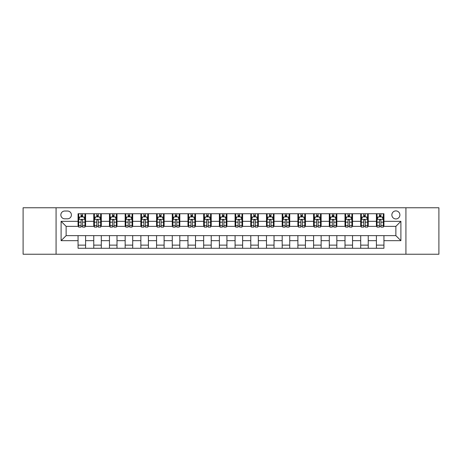 <?xml version="1.0" encoding="UTF-8"?>
<svg xmlns="http://www.w3.org/2000/svg" width="462" height="462" viewBox="0 0 462 462"><rect width="100%" height="100%" fill="white"/><g stroke="black" fill="none" stroke-linecap="round" stroke-linejoin="round"><path stroke-width="0.69" d="M395.876 210.903A4.019 4.019 0 0 0 391.857 214.922A4.019 4.019 0 0 0 395.876 218.942A4.019 4.019 0 0 0 399.896 214.922A4.019 4.019 0 0 0 395.876 210.903M405.925 254.239L438.9 254.239L438.9 207.761L405.925 207.761L405.925 254.239L56.075 254.239L56.075 207.761L23.1 207.761L23.1 254.239L56.075 254.239M64.744 218.815L67.504 218.815A3.892 3.892 0 0 0 71.402 214.922A3.892 3.892 0 0 0 67.504 211.024L64.744 211.024A3.892 3.892 0 0 0 60.851 214.922A3.892 3.892 0 0 0 64.744 218.815M405.925 207.761L56.075 207.761M78.061 240.673L61.099 240.673L61.099 221.327L78.061 221.327L78.061 226.351L66.124 226.351L66.124 235.649L78.061 235.649L78.061 248.273L383.939 248.273L383.939 235.649L395.876 235.649L395.876 226.351L383.939 226.351L383.939 221.327L400.901 221.327L400.901 240.673L383.939 240.673M383.939 221.327L383.939 213.727L78.061 213.727L78.061 221.327M376.403 213.727L376.403 226.351L377.032 226.351M379.418 226.351L380.925 226.351M383.316 226.351L383.939 226.351M376.403 226.351L367.613 226.351M360.701 213.727L360.701 226.351L361.33 226.351M363.715 226.351L365.223 226.351M360.701 226.351L351.911 226.351M344.998 213.727L344.998 226.351L345.628 226.351M348.013 226.351L349.52 226.351M344.998 226.351L336.209 226.351M329.296 213.727L329.296 226.351L329.926 226.351M332.311 226.351L333.818 226.351M329.296 226.351L320.501 226.351M313.594 213.727L313.594 226.351L314.224 226.351M316.609 226.351L318.116 226.351M313.594 226.351L304.799 226.351M297.892 213.727L297.892 226.351L298.521 226.351M300.906 226.351L302.414 226.351M297.892 226.351L289.096 226.351M282.19 213.727L282.19 226.351L282.819 226.351M285.204 226.351L286.711 226.351M282.19 226.351L273.394 226.351M266.487 213.727L266.487 226.351L267.117 226.351M269.502 226.351L271.009 226.351M266.487 226.351L257.692 226.351M250.785 213.727L250.785 226.351L251.415 226.351M253.8 226.351L255.307 226.351M250.785 226.351L241.99 226.351M235.083 213.727L235.083 226.351L235.712 226.351M238.097 226.351L239.605 226.351M235.083 226.351L226.288 226.351M219.381 213.727L219.381 226.351L220.01 226.351M222.395 226.351L223.903 226.351M219.381 226.351L210.585 226.351M203.678 213.727L203.678 226.351L204.308 226.351M206.693 226.351L208.2 226.351M203.678 226.351L194.883 226.351M187.976 213.727L187.976 226.351L188.606 226.351M190.991 226.351L192.498 226.351M187.976 226.351L179.181 226.351M172.274 213.727L172.274 226.351L172.903 226.351M175.289 226.351L176.796 226.351M172.274 226.351L163.479 226.351M156.572 213.727L156.572 226.351L157.201 226.351M159.586 226.351L161.094 226.351M156.572 226.351L147.776 226.351M140.87 213.727L140.87 226.351L141.499 226.351M143.884 226.351L145.391 226.351M140.87 226.351L132.074 226.351M125.167 213.727L125.167 226.351L125.791 226.351M128.182 226.351L129.689 226.351M125.167 226.351L116.372 226.351M109.465 213.727L109.465 226.351L110.089 226.351M112.48 226.351L113.987 226.351M109.465 226.351L100.67 226.351M93.763 213.727L93.763 226.351L94.387 226.351M96.777 226.351L98.285 226.351M93.763 226.351L84.968 226.351M78.061 226.351L78.684 226.351M81.075 226.351L82.582 226.351M78.061 235.649L85.597 235.649L85.597 248.273M383.939 235.649L85.597 235.649M85.597 213.727L85.597 226.351M78.061 216.869L78.684 216.869M81.075 216.869L82.582 216.869M84.968 216.869L85.597 216.869M78.061 245.131L85.597 245.131M93.763 235.649L93.763 248.273M101.299 213.727L101.299 226.351M93.763 216.869L94.387 216.869M96.777 216.869L98.285 216.869M100.67 216.869L101.299 216.869M101.299 235.649L101.299 248.273M93.763 245.131L101.299 245.131M109.465 235.649L109.465 248.273M117.001 235.649L117.001 248.273M109.465 245.131L117.001 245.131M117.001 213.727L117.001 226.351M109.465 216.869L110.089 216.869M112.48 216.869L113.987 216.869M116.372 216.869L117.001 216.869M125.167 235.649L125.167 248.273M132.704 235.649L132.704 248.273M125.167 245.131L132.704 245.131M132.704 213.727L132.704 226.351M125.167 216.869L125.791 216.869M128.182 216.869L129.689 216.869M132.074 216.869L132.704 216.869M140.87 235.649L140.87 248.273M148.406 235.649L148.406 248.273M140.87 245.131L148.406 245.131M148.406 213.727L148.406 226.351M140.87 216.869L141.499 216.869M143.884 216.869L145.391 216.869M147.776 216.869L148.406 216.869M156.572 235.649L156.572 248.273M164.108 235.649L164.108 248.273M156.572 245.131L164.108 245.131M164.108 213.727L164.108 226.351M156.572 216.869L157.201 216.869M159.586 216.869L161.094 216.869M163.479 216.869L164.108 216.869M172.274 235.649L172.274 248.273M179.81 235.649L179.81 248.273M172.274 245.131L179.81 245.131M179.81 213.727L179.81 226.351M172.274 216.869L172.903 216.869M175.289 216.869L176.796 216.869M179.181 216.869L179.81 216.869M187.976 235.649L187.976 248.273M195.513 235.649L195.513 248.273M187.976 245.131L195.513 245.131M195.513 213.727L195.513 226.351M187.976 216.869L188.606 216.869M190.991 216.869L192.498 216.869M194.883 216.869L195.513 216.869M203.678 235.649L203.678 248.273M211.215 235.649L211.215 248.273M203.678 245.131L211.215 245.131M211.215 213.727L211.215 226.351M203.678 216.869L204.308 216.869M206.693 216.869L208.2 216.869M210.585 216.869L211.215 216.869M219.381 235.649L219.381 248.273M226.917 235.649L226.917 248.273M219.381 245.131L226.917 245.131M226.917 213.727L226.917 226.351M219.381 216.869L220.01 216.869M222.395 216.869L223.903 216.869M226.288 216.869L226.917 216.869M235.083 235.649L235.083 248.273M242.619 235.649L242.619 248.273M235.083 245.131L242.619 245.131M242.619 213.727L242.619 226.351M235.083 216.869L235.712 216.869M238.097 216.869L239.605 216.869M241.99 216.869L242.619 216.869M250.785 235.649L250.785 248.273M258.322 235.649L258.322 248.273M250.785 245.131L258.322 245.131M258.322 213.727L258.322 226.351M250.785 216.869L251.415 216.869M253.8 216.869L255.307 216.869M257.692 216.869L258.322 216.869M266.487 235.649L266.487 248.273M274.024 235.649L274.024 248.273M266.487 245.131L274.024 245.131M274.024 213.727L274.024 226.351M266.487 216.869L267.117 216.869M269.502 216.869L271.009 216.869M273.394 216.869L274.024 216.869M282.19 235.649L282.19 248.273M289.726 235.649L289.726 248.273M282.19 245.131L289.726 245.131M289.726 213.727L289.726 226.351M282.19 216.869L282.819 216.869M285.204 216.869L286.711 216.869M289.096 216.869L289.726 216.869M297.892 235.649L297.892 248.273M305.428 235.649L305.428 248.273M297.892 245.131L305.428 245.131M305.428 213.727L305.428 226.351M297.892 216.869L298.521 216.869M300.906 216.869L302.414 216.869M304.799 216.869L305.428 216.869M313.594 235.649L313.594 248.273M321.13 235.649L321.13 248.273M313.594 245.131L321.13 245.131M321.13 213.727L321.13 226.351M313.594 216.869L314.224 216.869M316.609 216.869L318.116 216.869M320.501 216.869L321.13 216.869M329.296 235.649L329.296 248.273M336.833 235.649L336.833 248.273M329.296 245.131L336.833 245.131M336.833 213.727L336.833 226.351M329.296 216.869L329.926 216.869M332.311 216.869L333.818 216.869M336.209 216.869L336.833 216.869M344.998 235.649L344.998 248.273M352.535 235.649L352.535 248.273M344.998 245.131L352.535 245.131M352.535 213.727L352.535 226.351M344.998 216.869L345.628 216.869M348.013 216.869L349.52 216.869M351.911 216.869L352.535 216.869M360.701 235.649L360.701 248.273M368.237 235.649L368.237 248.273M360.701 245.131L368.237 245.131M368.237 213.727L368.237 226.351M360.701 216.869L361.33 216.869M363.715 216.869L365.223 216.869M367.613 216.869L368.237 216.869M376.403 235.649L376.403 248.273M376.403 245.131L383.939 245.131M376.403 216.869L377.032 216.869M379.418 216.869L380.925 216.869M383.316 216.869L383.939 216.869M66.124 226.351L61.099 221.327M66.124 235.649L61.099 240.673M400.901 221.327L395.876 226.351M400.901 240.673L395.876 235.649M82.582 215.361L81.075 215.361M84.968 225.531L82.582 225.531L82.582 227.108L84.968 227.108L84.968 219.444L83.709 216.932L79.943 216.932L78.684 219.444L78.684 227.108L81.075 227.108L81.075 225.531L78.684 225.531M78.684 219.444L78.684 213.727M84.968 219.444L84.968 213.727M81.075 216.932L81.075 213.727M82.582 213.727L82.582 216.932M82.582 225.531L82.582 220.386C82.08 219.415 81.578 219.415 81.075 220.386L81.075 225.531M98.285 215.361L96.777 215.361M100.67 225.531L98.285 225.531L98.285 227.108L100.67 227.108L100.67 219.444L99.417 216.932L95.646 216.932L94.387 219.444L94.387 227.108L96.777 227.108L96.777 225.531L94.387 225.531M94.387 219.444L94.387 213.727M100.67 219.444L100.67 213.727M96.777 216.932L96.777 213.727M98.285 213.727L98.285 216.932M98.285 225.531L98.285 220.386C97.782 219.415 97.28 219.415 96.777 220.386L96.777 225.531M113.987 215.361L112.48 215.361M116.372 225.531L113.987 225.531L113.987 227.108L116.372 227.108L116.372 219.444L115.119 216.932L111.348 216.932L110.089 219.444L110.089 227.108L112.48 227.108L112.48 225.531L110.089 225.531M110.089 219.444L110.089 213.727M116.372 219.444L116.372 213.727M112.48 216.932L112.48 213.727M113.987 213.727L113.987 216.932M113.987 225.531L113.987 220.386C113.485 219.415 112.982 219.415 112.48 220.386L112.48 225.531M129.689 215.361L128.182 215.361M132.074 225.531L129.689 225.531L129.689 227.108L132.074 227.108L132.074 219.444L130.821 216.932L127.05 216.932L125.791 219.444L125.791 227.108L128.182 227.108L128.182 225.531L125.791 225.531M125.791 219.444L125.791 213.727M132.074 219.444L132.074 213.727M128.182 216.932L128.182 213.727M129.689 213.727L129.689 216.932M129.689 225.531L129.689 220.386C129.187 219.415 128.684 219.415 128.182 220.386L128.182 225.531M145.391 215.361L143.884 215.361M147.776 225.531L145.391 225.531L145.391 227.108L147.776 227.108L147.776 219.444L146.523 216.932L142.752 216.932L141.499 219.444L141.499 227.108L143.884 227.108L143.884 225.531L141.499 225.531M141.499 219.444L141.499 213.727M147.776 219.444L147.776 213.727M143.884 216.932L143.884 213.727M145.391 213.727L145.391 216.932M145.391 225.531L145.391 220.386C144.889 219.415 144.387 219.415 143.884 220.386L143.884 225.531M161.094 215.361L159.586 215.361M163.479 225.531L161.094 225.531L161.094 227.108L163.479 227.108L163.479 219.444L162.226 216.932L158.454 216.932L157.201 219.444L157.201 227.108L159.586 227.108L159.586 225.531L157.201 225.531M157.201 219.444L157.201 213.727M163.479 219.444L163.479 213.727M159.586 216.932L159.586 213.727M161.094 213.727L161.094 216.932M161.094 225.531L161.094 220.386C160.591 219.415 160.089 219.415 159.586 220.386L159.586 225.531M176.796 215.361L175.289 215.361M179.181 225.531L176.796 225.531L176.796 227.108L179.181 227.108L179.181 219.444L177.928 216.932L174.157 216.932L172.903 219.444L172.903 227.108L175.289 227.108L175.289 225.531L172.903 225.531M172.903 219.444L172.903 213.727M179.181 219.444L179.181 213.727M175.289 216.932L175.289 213.727M176.796 213.727L176.796 216.932M176.796 225.531L176.796 220.386C176.293 219.415 175.791 219.415 175.289 220.386L175.289 225.531M192.498 215.361L190.991 215.361M194.883 225.531L192.498 225.531L192.498 227.108L194.883 227.108L194.883 219.444L193.63 216.932L189.859 216.932L188.606 219.444L188.606 227.108L190.991 227.108L190.991 225.531L188.606 225.531M188.606 219.444L188.606 213.727M194.883 219.444L194.883 213.727M190.991 216.932L190.991 213.727M192.498 213.727L192.498 216.932M192.498 225.531L192.498 220.386C191.996 219.415 191.493 219.415 190.991 220.386L190.991 225.531M208.2 215.361L206.693 215.361M210.585 225.531L208.2 225.531L208.2 227.108L210.585 227.108L210.585 219.444L209.332 216.932L205.561 216.932L204.308 219.444L204.308 227.108L206.693 227.108L206.693 225.531L204.308 225.531M204.308 219.444L204.308 213.727M210.585 219.444L210.585 213.727M206.693 216.932L206.693 213.727M208.2 213.727L208.2 216.932M208.2 225.531L208.2 220.386C207.698 219.415 207.195 219.415 206.693 220.386L206.693 225.531M223.903 215.361L222.395 215.361M226.288 225.531L223.903 225.531L223.903 227.108L226.288 227.108L226.288 219.444L225.034 216.932L221.263 216.932L220.01 219.444L220.01 227.108L222.395 227.108L222.395 225.531L220.01 225.531M220.01 219.444L220.01 213.727M226.288 219.444L226.288 213.727M222.395 216.932L222.395 213.727M223.903 213.727L223.903 216.932M223.903 225.531L223.903 220.386C223.4 219.415 222.898 219.415 222.395 220.386L222.395 225.531M239.605 215.361L238.097 215.361M241.99 225.531L239.605 225.531L239.605 227.108L241.99 227.108L241.99 219.444L240.737 216.932L236.966 216.932L235.712 219.444L235.712 227.108L238.097 227.108L238.097 225.531L235.712 225.531M235.712 219.444L235.712 213.727M241.99 219.444L241.99 213.727M238.097 216.932L238.097 213.727M239.605 213.727L239.605 216.932M239.605 225.531L239.605 220.386C239.102 219.415 238.6 219.415 238.097 220.386L238.097 225.531M255.307 215.361L253.8 215.361M257.692 225.531L255.307 225.531L255.307 227.108L257.692 227.108L257.692 219.444L256.439 216.932L252.668 216.932L251.415 219.444L251.415 227.108L253.8 227.108L253.8 225.531L251.415 225.531M251.415 219.444L251.415 213.727M257.692 219.444L257.692 213.727M253.8 216.932L253.8 213.727M255.307 213.727L255.307 216.932M255.307 225.531L255.307 220.386C254.805 219.415 254.302 219.415 253.8 220.386L253.8 225.531M271.009 215.361L269.502 215.361M273.394 225.531L271.009 225.531L271.009 227.108L273.394 227.108L273.394 219.444L272.141 216.932L268.37 216.932L267.117 219.444L267.117 227.108L269.502 227.108L269.502 225.531L267.117 225.531M267.117 219.444L267.117 213.727M273.394 219.444L273.394 213.727M269.502 216.932L269.502 213.727M271.009 213.727L271.009 216.932M271.009 225.531L271.009 220.386C270.507 219.415 270.004 219.415 269.502 220.386L269.502 225.531M286.711 215.361L285.204 215.361M289.096 225.531L286.711 225.531L286.711 227.108L289.096 227.108L289.096 219.444L287.843 216.932L284.072 216.932L282.819 219.444L282.819 227.108L285.204 227.108L285.204 225.531L282.819 225.531M282.819 219.444L282.819 213.727M289.096 219.444L289.096 213.727M285.204 216.932L285.204 213.727M286.711 213.727L286.711 216.932M286.711 225.531L286.711 220.386C286.209 219.415 285.707 219.415 285.204 220.386L285.204 225.531M302.414 215.361L300.906 215.361M304.799 225.531L302.414 225.531L302.414 227.108L304.799 227.108L304.799 219.444L303.546 216.932L299.774 216.932L298.521 219.444L298.521 227.108L300.906 227.108L300.906 225.531L298.521 225.531M298.521 219.444L298.521 213.727M304.799 219.444L304.799 213.727M300.906 216.932L300.906 213.727M302.414 213.727L302.414 216.932M302.414 225.531L302.414 220.386C301.911 219.415 301.409 219.415 300.906 220.386L300.906 225.531M318.116 215.361L316.609 215.361M320.501 225.531L318.116 225.531L318.116 227.108L320.501 227.108L320.501 219.444L319.248 216.932L315.477 216.932L314.224 219.444L314.224 227.108L316.609 227.108L316.609 225.531L314.224 225.531M314.224 219.444L314.224 213.727M320.501 219.444L320.501 213.727M316.609 216.932L316.609 213.727M318.116 213.727L318.116 216.932M318.116 225.531L318.116 220.386C317.613 219.415 317.111 219.415 316.609 220.386L316.609 225.531M333.818 215.361L332.311 215.361M336.209 225.531L333.818 225.531L333.818 227.108L336.209 227.108L336.209 219.444L334.95 216.932L331.179 216.932L329.926 219.444L329.926 227.108L332.311 227.108L332.311 225.531L329.926 225.531M329.926 219.444L329.926 213.727M336.209 219.444L336.209 213.727M332.311 216.932L332.311 213.727M333.818 213.727L333.818 216.932M333.818 225.531L333.818 220.386C333.316 219.415 332.813 219.415 332.311 220.386L332.311 225.531M349.52 215.361L348.013 215.361M351.911 225.531L349.52 225.531L349.52 227.108L351.911 227.108L351.911 219.444L350.652 216.932L346.881 216.932L345.628 219.444L345.628 227.108L348.013 227.108L348.013 225.531L345.628 225.531M345.628 219.444L345.628 213.727M351.911 219.444L351.911 213.727M348.013 216.932L348.013 213.727M349.52 213.727L349.52 216.932M349.52 225.531L349.52 220.386C349.018 219.415 348.515 219.415 348.013 220.386L348.013 225.531M365.223 215.361L363.715 215.361M367.613 225.531L365.223 225.531L365.223 227.108L367.613 227.108L367.613 219.444L366.354 216.932L362.583 216.932L361.33 219.444L361.33 227.108L363.715 227.108L363.715 225.531L361.33 225.531M361.33 219.444L361.33 213.727M367.613 219.444L367.613 213.727M363.715 216.932L363.715 213.727M365.223 213.727L365.223 216.932M365.223 225.531L365.223 220.386C364.72 219.415 364.218 219.415 363.715 220.386L363.715 225.531M380.925 215.361L379.418 215.361M383.316 225.531L380.925 225.531L380.925 227.108L383.316 227.108L383.316 219.444L382.057 216.932L378.291 216.932L377.032 219.444L377.032 227.108L379.418 227.108L379.418 225.531L377.032 225.531M377.032 219.444L377.032 213.727M383.316 219.444L383.316 213.727M379.418 216.932L379.418 213.727M380.925 213.727L380.925 216.932M380.925 225.531L380.925 220.386C380.422 219.415 379.92 219.415 379.418 220.386L379.418 225.531M93.763 240.673L85.597 240.673M93.763 221.327L85.597 221.327M109.465 221.327L101.299 221.327M109.465 240.673L101.299 240.673M125.167 221.327L117.001 221.327M125.167 240.673L117.001 240.673M140.87 221.327L132.704 221.327M140.87 240.673L132.704 240.673M156.572 221.327L148.406 221.327M156.572 240.673L148.406 240.673M172.274 221.327L164.108 221.327M172.274 240.673L164.108 240.673M187.976 221.327L179.81 221.327M187.976 240.673L179.81 240.673M203.678 221.327L195.513 221.327M203.678 240.673L195.513 240.673M219.381 221.327L211.215 221.327M219.381 240.673L211.215 240.673M235.083 221.327L226.917 221.327M235.083 240.673L226.917 240.673M250.785 221.327L242.619 221.327M250.785 240.673L242.619 240.673M266.487 221.327L258.322 221.327M266.487 240.673L258.322 240.673M282.19 221.327L274.024 221.327M282.19 240.673L274.024 240.673M297.892 221.327L289.726 221.327M297.892 240.673L289.726 240.673M313.594 221.327L305.428 221.327M313.594 240.673L305.428 240.673M329.296 221.327L321.13 221.327M329.296 240.673L321.13 240.673M344.998 221.327L336.833 221.327M344.998 240.673L336.833 240.673M360.701 221.327L352.535 221.327M360.701 240.673L352.535 240.673M376.403 221.327L368.237 221.327M376.403 240.673L368.237 240.673M84.939 219.381L78.719 219.381M78.684 217.082L79.868 217.082M83.789 217.082L84.968 217.082M81.075 222.164L78.684 222.164M84.968 222.164L82.582 222.164M82.582 216.158L81.075 216.158M100.641 219.381L94.421 219.381M94.387 217.082L95.57 217.082M99.492 217.082L100.67 217.082M96.777 222.164L94.387 222.164M100.67 222.164L98.285 222.164M98.285 216.158L96.777 216.158M116.343 219.381L110.123 219.381M110.089 217.082L111.273 217.082M115.194 217.082L116.372 217.082M112.48 222.164L110.089 222.164M116.372 222.164L113.987 222.164M113.987 216.158L112.48 216.158M132.045 219.381L125.826 219.381M125.791 217.082L126.975 217.082M130.896 217.082L132.074 217.082M128.182 222.164L125.791 222.164M132.074 222.164L129.689 222.164M129.689 216.158L128.182 216.158M147.748 219.381L141.528 219.381M141.499 217.082L142.677 217.082M146.598 217.082L147.776 217.082M143.884 222.164L141.499 222.164M147.776 222.164L145.391 222.164M145.391 216.158L143.884 216.158M163.45 219.381L157.23 219.381M157.201 217.082L158.379 217.082M162.301 217.082L163.479 217.082M159.586 222.164L157.201 222.164M163.479 222.164L161.094 222.164M161.094 216.158L159.586 216.158M179.152 219.381L172.932 219.381M172.903 217.082L174.082 217.082M178.003 217.082L179.181 217.082M175.289 222.164L172.903 222.164M179.181 222.164L176.796 222.164M176.796 216.158L175.289 216.158M194.854 219.381L188.635 219.381M188.606 217.082L189.784 217.082M193.705 217.082L194.883 217.082M190.991 222.164L188.606 222.164M194.883 222.164L192.498 222.164M192.498 216.158L190.991 216.158M210.557 219.381L204.337 219.381M204.308 217.082L205.486 217.082M209.407 217.082L210.585 217.082M206.693 222.164L204.308 222.164M210.585 222.164L208.2 222.164M208.2 216.158L206.693 216.158M226.259 219.381L220.039 219.381M220.01 217.082L221.188 217.082M225.11 217.082L226.288 217.082M222.395 222.164L220.01 222.164M226.288 222.164L223.903 222.164M223.903 216.158L222.395 216.158M241.961 219.381L235.741 219.381M235.712 217.082L236.891 217.082M240.812 217.082L241.99 217.082M238.097 222.164L235.712 222.164M241.99 222.164L239.605 222.164M239.605 216.158L238.097 216.158M257.663 219.381L251.444 219.381M251.415 217.082L252.593 217.082M256.514 217.082L257.692 217.082M253.8 222.164L251.415 222.164M257.692 222.164L255.307 222.164M255.307 216.158L253.8 216.158M273.365 219.381L267.146 219.381M267.117 217.082L268.295 217.082M272.216 217.082L273.394 217.082M269.502 222.164L267.117 222.164M273.394 222.164L271.009 222.164M271.009 216.158L269.502 216.158M289.068 219.381L282.848 219.381M282.819 217.082L283.997 217.082M287.918 217.082L289.096 217.082M285.204 222.164L282.819 222.164M289.096 222.164L286.711 222.164M286.711 216.158L285.204 216.158M304.77 219.381L298.55 219.381M298.521 217.082L299.699 217.082M303.621 217.082L304.799 217.082M300.906 222.164L298.521 222.164M304.799 222.164L302.414 222.164M302.414 216.158L300.906 216.158M320.472 219.381L314.252 219.381M314.224 217.082L315.402 217.082M319.323 217.082L320.501 217.082M316.609 222.164L314.224 222.164M320.501 222.164L318.116 222.164M318.116 216.158L316.609 216.158M336.174 219.381L329.955 219.381M329.926 217.082L331.104 217.082M335.025 217.082L336.209 217.082M332.311 222.164L329.926 222.164M336.209 222.164L333.818 222.164M333.818 216.158L332.311 216.158M351.877 219.381L345.657 219.381M345.628 217.082L346.806 217.082M350.727 217.082L351.911 217.082M348.013 222.164L345.628 222.164M351.911 222.164L349.52 222.164M349.52 216.158L348.013 216.158M367.579 219.381L361.359 219.381M361.33 217.082L362.508 217.082M366.43 217.082L367.613 217.082M363.715 222.164L361.33 222.164M367.613 222.164L365.223 222.164M365.223 216.158L363.715 216.158M383.281 219.381L377.061 219.381M377.032 217.082L378.211 217.082M382.132 217.082L383.316 217.082M379.418 222.164L377.032 222.164M383.316 222.164L380.925 222.164M380.925 216.158L379.418 216.158"/></g></svg>
